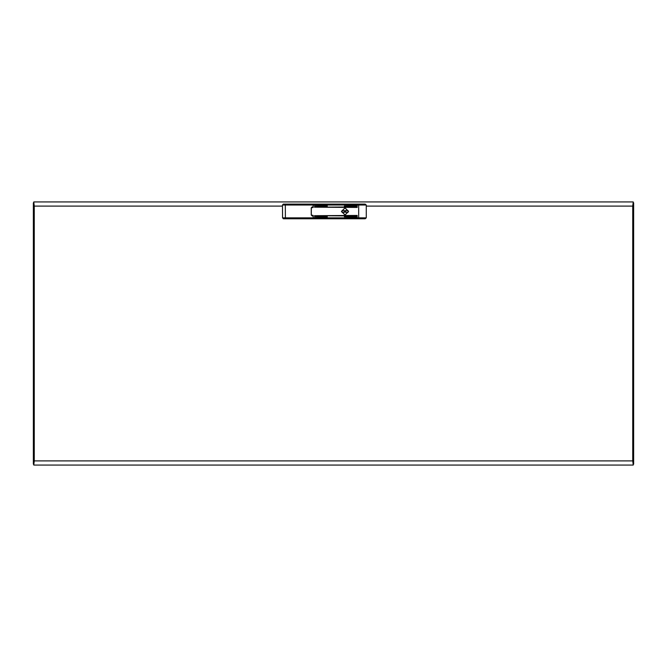 <?xml version="1.0" encoding="UTF-8"?>
<svg xmlns="http://www.w3.org/2000/svg" width="667" height="667" viewBox="0 0 667 667"><rect width="100%" height="100%" fill="white"/><g stroke="black" fill="none" stroke-linecap="round" stroke-linejoin="round"><path stroke-width="1" d="M313.123 204.135L313.123 206.97L312.148 206.97L311.264 207.854L311.264 215.032L312.148 215.925L313.123 215.925L313.123 218.759L283.417 218.759L282.533 217.876L282.449 205.027L285.326 205.019L285.409 217.867L313.123 217.867L313.123 215.474L311.347 215.032L311.347 207.854L313.123 207.412L313.123 204.135L365.174 204.135L366.283 205.019L285.326 205.019L285.326 204.135L313.123 204.135M283.333 204.135L282.449 205.027L283.333 204.135L285.326 204.135M283.417 218.759L282.533 217.876L285.409 217.867L285.409 218.759M345.022 207.854L341.429 211.447L345.022 215.032L348.608 211.447L345.022 207.854M358.646 218.759L358.646 217.867L366.283 217.867L365.174 218.759L313.123 218.759L313.123 217.867L358.646 217.867L358.646 204.135M327.247 217.025L327.247 216.583L314.399 216.808L327.247 217.025M357.153 215.925L357.153 215.474L314.399 215.699L357.153 215.925M357.153 217.025L357.153 216.583L344.305 216.808L357.153 217.025M327.247 206.311L327.247 205.861L314.399 206.086L327.247 206.311M357.153 206.311L357.153 205.861L344.305 206.086L357.153 206.311M357.153 207.412L357.153 206.97L314.399 207.195L357.153 207.412M366.283 217.867L366.283 205.019M345.681 211.447L345.022 210.78L344.355 211.447L345.022 212.114L345.681 211.447M348.232 211.447L348.149 210.739L347.09 210.597L341.888 210.739L341.888 212.156L342.946 212.289L348.149 212.156L348.232 211.447M348.541 211.447L345.022 207.921L341.496 211.447L345.022 214.966L348.541 211.447M345.022 214.991L341.471 211.447L345.022 207.904L348.566 211.447L345.022 214.991M33.35 421.619L33.35 418.076L33.35 421.619M33.35 245.381L33.35 248.924L33.35 245.381M33.842 464.149L33.35 464.149L33.35 460.88L34.234 460.922M33.842 202.851L33.35 202.851L33.35 460.88L34.242 460.872L33.792 465.082L633.208 465.082L632.766 460.922M632.766 206.078L633.208 201.918L33.792 201.918L34.234 206.078M633.158 464.149L633.65 464.149L633.65 206.12L632.758 206.128L633.208 201.918M633.158 202.851L633.65 202.851L633.65 206.12L632.766 206.12M33.792 201.918L34.242 206.128L33.35 206.12L34.234 206.12M34.234 460.88L33.792 465.082M633.208 465.082L632.758 460.872L633.65 460.88L632.766 460.88M282.458 206.128L34.242 206.128L34.242 460.872L632.758 460.872L632.758 206.128L366.283 206.128"/></g></svg>
